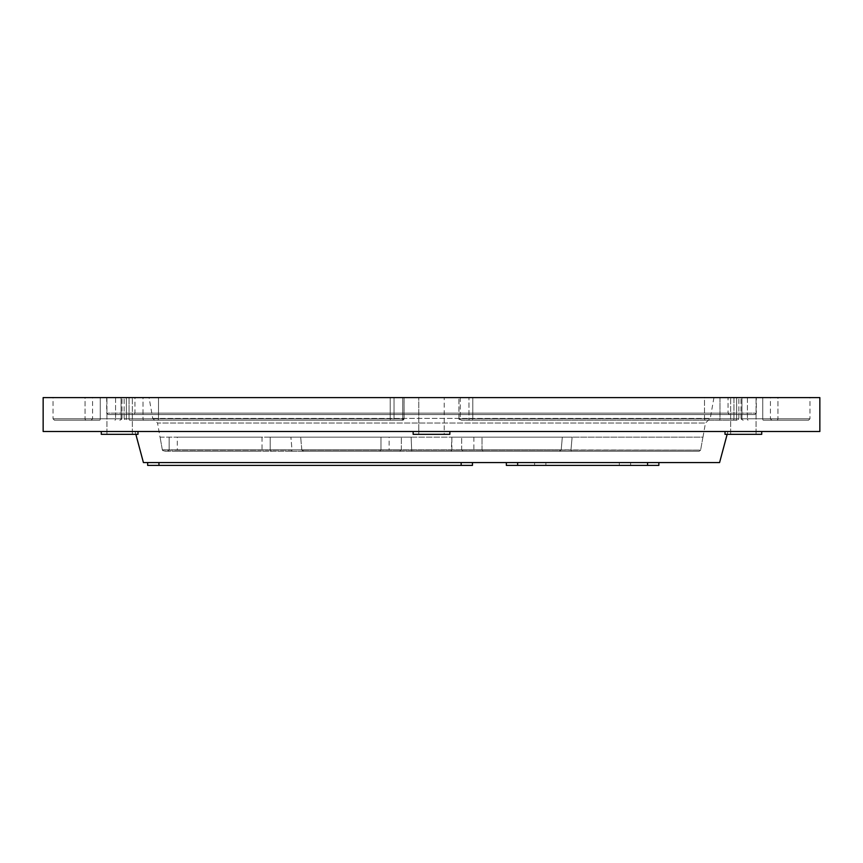 <?xml version="1.0" encoding="UTF-8"?>
<svg xmlns="http://www.w3.org/2000/svg" width="863" height="863" viewBox="0 0 863 863"><rect width="100%" height="100%" fill="white"/><g stroke="black" fill="none" stroke-linecap="round" stroke-linejoin="round"><path stroke-width="0.65" stroke-dasharray="4.32 3.24" d="M291.532 451.273L163.797 451.273L399.504 451.273L291.532 451.273L292.018 449.86L290.896 437.153L292.028 450.108L162.373 450.108L160.087 437.153L162.373 450.108L163.797 451.273L162.373 450.108L292.028 450.108L291.532 451.273M270.195 449.86L270.195 437.153L380.971 437.153L380.971 449.86L380.971 437.153L270.195 437.153L270.195 449.86L271.446 451.273L270.195 449.86L380.971 449.86L379.731 451.273L380.971 449.86L169.148 449.86L169.148 437.153L169.148 449.86L167.897 451.273L169.148 449.86L162.33 449.86L270.195 449.86M160.022 437.153L169.148 437.153L160.022 437.153L157.541 423.032L705.459 423.032L157.541 423.032L152.729 418.415L149.062 397.606L713.938 397.606L149.062 397.606M463.496 451.273L699.203 451.273L463.496 451.273L699.203 451.273L463.496 451.273L461.651 449.86L461.651 437.153L461.651 449.86L463.496 451.273M411.727 451.273L559.235 451.273L303.765 451.273L411.727 451.273L411.133 437.153L411.727 451.273M178.717 451.273L260.626 451.273L178.717 451.273L177.303 449.86L262.039 449.86L177.303 449.86L177.303 437.153L262.039 437.153L177.303 437.153M482.029 449.86L482.029 437.153L702.914 437.153L700.67 449.86L702.914 437.153L482.029 437.153L482.029 449.86L483.269 451.273L482.029 449.86L700.627 450.108L461.651 449.86L570.982 449.86L572.104 437.153L570.972 450.108L482.029 449.86M451.867 449.86L451.867 437.153L562.32 437.153L561.198 449.86L562.32 437.153L451.867 437.153L451.273 451.273L451.867 449.86L561.198 449.86L301.802 449.86L300.68 437.153L301.845 450.108L451.867 449.86M300.68 437.153L411.133 437.153L300.68 437.153M401.349 449.86L401.349 437.153L401.349 449.86L292.018 449.86L401.349 449.86L380.971 449.86L401.349 449.86L399.504 451.273L401.349 449.86M572.104 437.153L461.651 437.153L572.104 437.153M390.551 451.273L472.449 451.273L390.551 451.273L389.137 449.86L473.863 449.86L389.137 449.86L389.137 437.153L473.863 437.153L389.137 437.153M819.85 431.5L43.15 431.5M727.908 431.5L135.092 431.5L727.908 431.5L727.153 434.326M449.86 431.5L413.14 431.5L449.86 431.5L413.14 431.5L449.86 431.5L449.86 434.326L413.14 434.326L449.86 434.326L413.14 434.326L413.14 431.5M128.814 431.5L101.284 431.5L128.814 431.5M110.464 431.5L137.994 431.5L110.464 431.5M734.186 431.5L761.716 431.5L734.186 431.5M752.536 431.5L725.006 431.5L752.536 431.5M143.42 462.568L719.58 462.568M658.857 462.568L517.638 462.568L658.857 462.568L658.857 465.394L517.638 465.394L517.638 462.568L506.344 462.568L517.638 462.568M147.649 462.568L461.155 462.568L147.649 462.568L147.649 465.394L472.449 465.394L472.449 462.568L461.155 462.568L472.449 462.568M43.15 397.606L819.85 397.606M736.668 397.606L472.784 397.606L738.857 397.606L733.96 397.606L738.857 397.606L736.668 397.606L736.668 418.792L472.784 418.792L472.784 397.606L460.281 397.606L472.784 397.606L472.784 418.792L736.668 418.792L736.668 397.606M719.979 397.606L733.96 397.606L733.96 418.792L733.96 397.606L458.922 397.606L460.281 397.606L460.281 418.792L458.954 418.792L458.954 397.606L460.281 397.606L460.281 418.792L472.784 418.792L460.281 418.792A1.413 1.413 90 0 0 461.694 420.205L737.444 420.205L461.694 420.205A1.413 1.413 90 0 1 460.281 418.792L704.488 418.792L704.488 397.606L719.979 397.606L719.979 418.792L733.96 418.792L719.979 418.792L719.979 397.606M390.216 397.606L126.332 397.606L402.719 397.606L390.216 397.606L390.216 418.792L126.332 418.792L126.332 397.606L124.143 397.606L126.332 397.606L126.332 418.792L390.216 418.792L390.216 397.606M404.046 397.606L402.719 397.606L402.719 418.792L402.719 397.606L404.078 397.606L124.143 397.606L129.04 397.606L129.04 418.792L143.021 418.792L143.021 397.606L129.04 397.606L129.04 418.792L124.143 418.792L129.04 418.792A1.413 0.798 -90 0 0 129.849 420.205L402.665 420.205L129.849 420.205A1.413 0.798 -90 0 1 129.04 418.792L394.035 418.792L394.035 397.606L404.078 397.606L404.046 418.792L402.719 418.792L404.046 418.792L404.046 397.606M85.059 397.606L53.031 397.606L100.259 397.606L85.059 397.606L85.059 418.792L85.059 397.606M115.566 397.606L100.259 397.606L100.259 418.792L115.566 418.792L115.566 397.606L92.578 397.606L121.996 397.606L100.259 397.606L100.259 418.792L53.031 418.792L100.259 418.792A1.413 0.604 -90 0 1 99.655 420.205L54.445 420.205L99.655 420.205A1.413 0.604 -90 0 0 100.259 418.792L121.996 418.792L92.578 418.792L121.047 418.792L121.047 397.606L121.047 418.792L121.996 418.792L115.566 418.792A1.413 0.604 -90 0 1 114.952 420.205A1.413 0.604 -90 0 0 115.566 418.792L115.566 397.606M143.021 397.606L394.035 397.606L394.035 418.792L158.512 418.792L158.512 397.606L158.512 418.792L143.021 418.792A1.413 0.798 -90 0 0 143.819 420.205A1.413 0.798 -90 0 1 143.021 418.792L143.021 397.606M458.954 397.606L704.488 397.606L704.488 418.792L468.965 418.792L468.965 397.606L468.965 418.792L458.954 418.792A1.413 1.413 90 0 0 460.357 420.205A1.413 1.413 90 0 1 458.954 418.792L458.954 397.606M777.941 397.606L809.969 397.606L762.741 397.606L777.941 397.606L777.941 418.792L777.941 397.606M747.434 397.606L762.741 397.606L762.741 418.792L747.434 418.792L747.434 397.606L770.422 397.606L741.004 397.606L762.741 397.606L762.741 418.792L809.969 418.792L762.741 418.792A1.413 0.604 90 0 0 763.345 420.205L808.555 420.205L763.345 420.205A1.413 0.604 90 0 1 762.741 418.792L741.004 418.792L770.422 418.792L741.953 418.792L741.953 397.606L741.953 418.792L741.004 418.792L747.434 418.792A1.413 0.604 90 0 0 748.048 420.205A1.413 0.604 90 0 1 747.434 418.792L747.434 397.606M749.72 397.606L730.648 397.606L749.72 397.606M737.002 397.606L756.074 397.606L737.002 397.606M418.792 397.606L444.208 397.606L418.792 397.606L444.208 397.606L418.792 397.606L418.792 434.326L444.208 434.326L418.792 434.326L444.208 434.326L444.208 397.606L444.208 434.326L418.792 434.326L418.792 397.606M113.28 397.606L132.352 397.606L113.28 397.606M125.998 397.606L106.926 397.606L125.998 397.606M106.699 397.606L756.301 397.606L106.699 397.606L106.699 413.14L756.301 413.14L106.699 413.14L108.112 414.553L754.888 414.553L108.112 414.553M133.528 414.553L729.472 414.553L133.528 414.553L134.941 413.14L134.941 397.606L728.059 397.606L134.941 397.606M506.344 462.568L506.344 465.394L517.638 465.394M545.891 465.394L619.321 465.394L534.585 465.394L534.585 462.568L534.585 465.394L545.891 465.394L545.891 462.568L619.321 462.568L534.585 462.568L545.891 462.568L545.891 465.394M630.616 465.394L630.616 462.568L630.616 465.394L619.321 465.394L630.616 465.394M630.616 462.568L619.321 462.568L630.616 462.568M101.284 431.5L101.284 434.326L137.994 434.326L101.284 434.326L137.994 434.326L137.994 431.5M125.998 434.326L106.926 434.326L125.998 434.326M113.28 434.326L132.352 434.326L113.28 434.326M734.186 434.326L761.716 434.326L734.186 434.326M737.002 434.326L756.074 434.326L737.002 434.326M725.006 431.5L725.006 434.326L761.716 434.326M749.72 434.326L730.648 434.326L749.72 434.326M270.195 437.153L169.148 437.153L270.195 437.153M380.971 437.153L401.349 437.153L380.971 437.153M411.133 437.153L451.867 437.153L411.133 437.153M461.651 437.153L482.029 437.153L461.651 437.153M303.765 451.273L301.845 450.108L303.765 451.273M561.155 450.108L559.235 451.273L561.155 450.108L301.845 450.108L561.155 450.108M571.468 451.273L570.972 450.108L571.468 451.273M700.627 450.108L699.203 451.273L700.627 450.108L570.972 450.108L700.627 450.108M134.941 413.14L728.059 413.14L134.941 413.14M152.729 418.415L710.271 418.415L152.729 418.415M158.954 465.394L158.954 462.568M461.155 462.568L461.155 465.394M647.563 462.568L647.563 465.394M619.321 465.394L619.321 462.568L619.321 465.394M733.96 418.792L738.857 418.792L733.96 418.792A1.413 0.798 90 0 1 733.151 420.205A1.413 0.798 90 0 0 733.96 418.792M704.488 418.792L719.979 418.792L704.488 418.792A1.413 1.133 -90 0 0 705.621 420.205A1.413 1.133 90 0 1 704.488 418.792M126.332 418.792L124.143 418.792L126.332 418.792A1.413 1.143 90 0 0 127.476 420.205A1.413 1.143 -90 0 1 126.332 418.792M402.719 418.792L390.216 418.792L402.719 418.792A1.413 1.413 -90 0 1 401.306 420.205A1.413 1.413 -90 0 0 402.719 418.792M394.035 418.792L404.078 418.792L394.035 418.792L393.873 420.205L394.035 418.792M390.378 420.205L390.216 418.792L390.378 420.205M404.046 418.792A1.413 1.413 -90 0 1 402.643 420.205A1.413 1.413 -90 0 0 404.046 418.792M158.512 418.792A1.413 1.133 90 0 1 157.379 420.205A1.413 1.133 -90 0 0 158.512 418.792M86.354 420.205A1.413 1.294 90 0 1 85.059 418.792A1.413 1.294 -90 0 0 86.354 420.205M121.047 418.792A1.413 1.294 90 0 1 119.752 420.205A1.413 1.294 -90 0 0 121.047 418.792M472.622 420.205L472.784 418.792L472.622 420.205M735.524 420.205A1.413 1.143 -90 0 0 736.668 418.792A1.413 1.143 90 0 1 735.524 420.205M468.965 418.792L469.127 420.205L468.965 418.792M719.181 420.205A1.413 0.798 90 0 0 719.979 418.792A1.413 0.798 90 0 1 719.181 420.205M776.646 420.205A1.413 1.294 -90 0 0 777.941 418.792A1.413 1.294 90 0 1 776.646 420.205M741.953 418.792A1.413 1.294 -90 0 0 743.248 420.205A1.413 1.294 90 0 1 741.953 418.792M702.978 437.153L705.459 423.032L710.271 418.415L713.938 397.606M754.888 414.553L756.301 413.14L756.301 397.606M729.472 414.553L728.059 413.14L728.059 397.606M135.847 434.326L135.092 431.5M132.352 434.326L132.352 397.606L132.352 434.326M106.926 434.326L106.926 397.606L106.926 434.326M756.074 434.326L756.074 397.606L756.074 434.326M730.648 434.326L730.648 397.606L730.648 434.326M771.835 420.205L770.422 418.792L770.422 397.606M808.555 420.205L809.969 418.792L809.969 397.606M741.004 418.792L741.004 397.606L741.004 418.792L742.417 420.205L741.004 418.792M91.165 420.205L92.578 418.792L92.578 397.606M54.445 420.205L53.031 418.792L53.031 397.606M458.922 418.792L458.922 397.606L458.922 418.792L460.335 420.205L458.922 418.792M738.857 418.792L738.857 397.606L738.857 418.792L737.444 420.205L738.857 418.792M124.143 418.792L124.143 397.606L124.143 418.792L125.556 420.205L124.143 418.792M404.078 418.792L404.078 397.606L404.078 418.792L402.665 420.205L404.078 418.792M121.996 418.792L121.996 397.606L121.996 418.792L120.583 420.205L121.996 418.792M473.863 437.153L473.863 449.86L472.449 451.273M262.039 437.153L262.039 449.86L260.626 451.273"/><path stroke-width="1.29" d="M43.15 431.5L819.85 431.5L819.85 397.606L43.15 397.606L43.15 431.5M727.153 434.326L719.58 462.568L143.42 462.568L135.847 434.326M472.449 462.568L472.449 465.394L147.649 465.394L147.649 462.568M658.857 462.568L658.857 465.394L506.344 465.394L506.344 462.568M449.86 431.5L449.86 434.326L413.14 434.326L413.14 431.5M137.994 431.5L137.994 434.326L101.284 434.326L101.284 431.5M761.716 434.326L761.716 431.5L761.716 434.326L725.006 434.326L725.006 431.5M158.954 462.568L158.954 465.394M461.155 465.394L461.155 462.568M517.638 462.568L517.638 465.394M647.563 465.394L647.563 462.568"/></g></svg>
